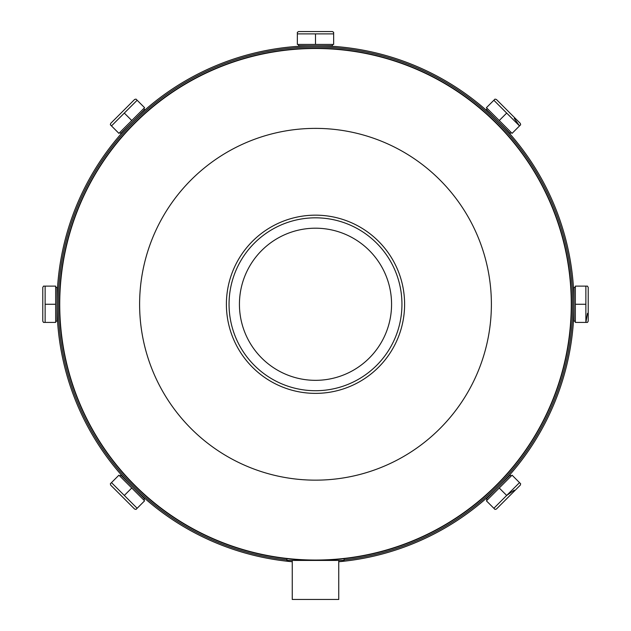 <?xml version="1.0" encoding="UTF-8"?>
<svg xmlns="http://www.w3.org/2000/svg" width="631" height="631" viewBox="0 0 631 631"><rect width="100%" height="100%" fill="white"/><g stroke="black" fill="none" stroke-linecap="round" stroke-linejoin="round"><path stroke-width="0.95" d="M338.752 561.74A258.521 258.521 0 0 0 573.753 292.634A258.521 258.521 0 0 0 315.5 45.747A258.521 258.521 0 0 0 57.247 292.634A258.521 258.521 0 0 0 292.248 561.74A258.521 258.521 0 0 1 57.247 292.634A258.521 258.521 0 0 1 315.5 45.747M315.5 560.296A256.028 256.028 0 0 0 571.528 304.268A256.028 256.028 0 0 0 315.5 48.24A256.028 256.028 0 0 0 59.472 304.268A256.028 256.028 0 0 0 315.5 560.296M381.794 341.568A76.067 76.067 0 0 0 352.8 237.974A76.067 76.067 0 0 0 249.206 266.968A76.067 76.067 0 0 0 278.2 370.563A76.067 76.067 0 0 0 381.794 341.568M240.159 261.881A86.447 86.447 0 0 1 357.887 228.927A86.447 86.447 0 0 1 390.841 346.656A86.447 86.447 0 0 1 273.113 379.61A86.447 86.447 0 0 1 240.159 261.881M92.583 178.849A255.776 255.776 0 0 1 440.919 81.352A255.776 255.776 0 0 1 538.417 429.687A255.776 255.776 0 0 1 190.081 527.185A255.776 255.776 0 0 1 92.583 178.849M162.206 218.026A175.891 175.891 0 0 1 401.742 150.975A175.891 175.891 0 0 1 468.794 390.51A175.891 175.891 0 0 1 229.258 457.562A175.891 175.891 0 0 1 162.206 218.026M338.752 560.423L338.752 599.45L292.248 599.45L292.248 560.423M344.045 558.695L344.045 560.423L286.955 560.423L286.955 558.695M136.051 509.383L134.608 509.059L110.709 485.16L110.338 483.772L111.482 482.62L110.338 483.772M135.996 509.43L137.148 508.286L111.482 482.62L118.928 475.175L131.761 488.008L124.315 495.453M143.71 499.957L144.649 499.018L120.75 475.119L119.811 476.058M131.761 488.008L144.594 500.84L136.753 508.673M493.852 100.25L519.518 125.916L512.072 133.362L486.406 107.696L495.004 99.106L496.392 99.477L520.291 123.376L520.662 124.764L519.518 125.916L520.662 124.764M487.29 108.579L486.351 109.518L510.25 133.417L511.189 132.478M499.239 120.529L506.685 113.083M519.518 125.916L514.249 118.352M111.095 125.522L111.482 125.916L137.148 100.25L144.594 107.696L118.928 133.362L110.338 124.764L110.709 123.376L134.608 99.477L135.996 99.106L137.148 100.25L135.996 99.106M119.811 132.478L120.75 133.417L144.649 109.518L143.71 108.579M131.761 120.529L124.315 113.083M520.662 483.772L519.518 482.62L520.662 483.772L520.291 485.16L496.392 509.059L495.004 509.43L493.852 508.286L506.685 495.453L514.249 490.184M519.518 482.62L506.685 495.453L499.239 488.008L512.072 475.175L519.518 482.62M511.189 476.058L510.25 475.119L486.351 499.018L487.29 499.957M494.247 508.673L486.406 500.84L499.239 488.008M44.572 322.417L45.124 322.417L45.124 286.119L55.654 286.119L55.654 322.417L43.5 322.417L42.782 321.171L42.782 287.365L43.571 286.119M44.572 286.119L43.5 286.119M55.654 321.171L56.979 321.171L56.979 287.365L55.654 287.365M55.654 304.268L45.124 304.268M587.429 286.119L588.218 287.365L588.218 321.171L587.429 322.417M587.5 286.119L585.876 286.119L585.876 322.417L587.5 322.417M575.346 287.365L574.021 287.365L574.021 321.171L575.346 321.171M586.428 322.417L575.346 322.417L575.346 304.268L585.876 304.268M585.876 322.417L587.5 313.339M575.346 304.268L575.346 286.119L586.428 286.119M297.351 32.339L298.597 31.55L332.403 31.55L333.649 32.339M297.351 32.268L297.351 33.893L333.649 33.893L333.649 32.268M298.597 44.422L298.597 45.747L332.403 45.747L332.403 44.422M333.649 33.34L333.649 44.422L315.5 44.422L315.5 33.893M315.5 44.422L297.351 44.422L297.351 33.34M344.045 559.949A257.274 257.274 0 0 0 572.372 289.976A257.274 257.274 0 0 0 315.5 46.994A257.274 257.274 0 0 0 58.628 289.976A257.274 257.274 0 0 0 286.955 559.949M291.506 560.423A257.274 257.274 0 0 0 292.248 560.486M338.752 560.486A257.274 257.274 0 0 0 339.494 560.423M393.16 347.957A89.105 89.105 0 0 1 271.811 381.929A89.105 89.105 0 0 1 237.84 260.579A89.105 89.105 0 0 1 359.189 226.608A89.105 89.105 0 0 1 393.16 347.957"/></g></svg>
